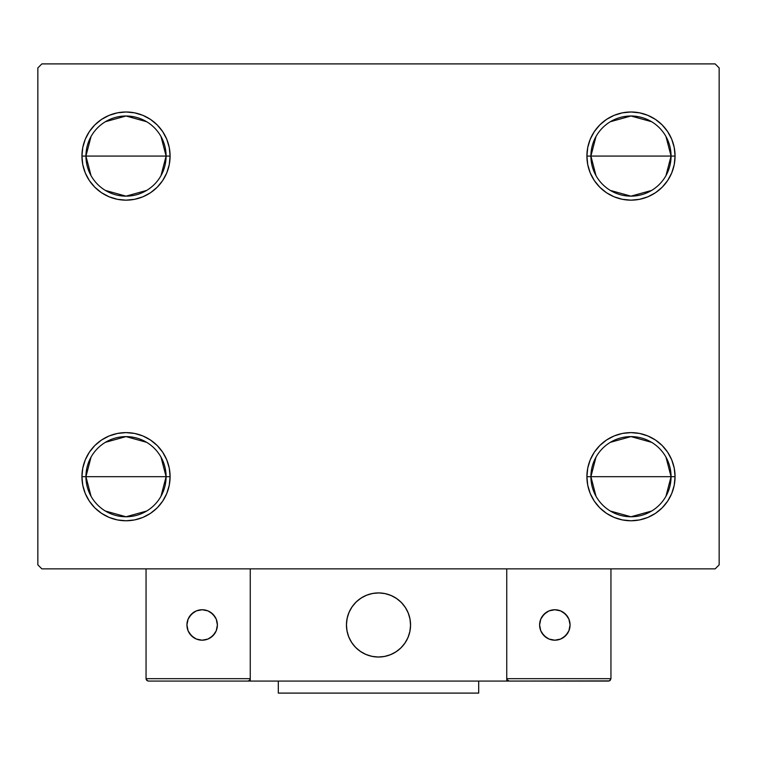 <?xml version="1.0" encoding="UTF-8"?>
<svg xmlns="http://www.w3.org/2000/svg" width="757" height="757" viewBox="0 0 757 757"><rect width="100%" height="100%" fill="white"/><g stroke="black" fill="none" stroke-linecap="round" stroke-linejoin="round"><path stroke-width="1.14" d="M595.996 496.242L590.905 476.683A40.074 40.074 0 0 0 630.978 516.766A40.074 40.074 0 0 0 671.062 476.683L675.064 476.683A44.086 44.086 0 0 1 630.978 520.769A44.086 44.086 0 0 1 586.902 476.683L671.062 476.683A40.074 40.074 0 0 1 630.978 516.766A40.074 40.074 0 0 1 590.905 476.683L595.996 457.133M665.961 457.133L671.062 476.683L665.961 496.242M651.616 511.041L630.978 516.766L610.35 511.041M595.996 175.624L590.905 156.074A40.074 40.074 0 0 0 630.978 196.148A40.074 40.074 0 0 0 671.062 156.074L675.064 156.074A44.086 44.086 0 0 1 630.978 200.16A44.086 44.086 0 0 1 586.902 156.074L671.062 156.074A40.074 40.074 0 0 1 630.978 196.148A40.074 40.074 0 0 1 590.905 156.074L595.996 136.525M665.961 136.525L671.062 156.074L665.961 175.624M651.616 190.433L630.978 196.148L610.35 190.433M91.039 175.624L85.938 156.074A40.074 40.074 0 0 0 126.022 196.148A40.074 40.074 0 0 0 166.095 156.074L170.098 156.074A44.086 44.086 0 0 1 126.022 200.16A44.086 44.086 0 0 1 81.936 156.074L166.095 156.074A40.074 40.074 0 0 1 126.022 196.148A40.074 40.074 0 0 1 85.938 156.074L91.039 136.525M161.004 136.525L166.095 156.074L161.004 175.624M146.65 190.433L126.022 196.148L105.384 190.433M91.039 496.242L85.938 476.683A40.074 40.074 0 0 0 126.022 516.766A40.074 40.074 0 0 0 166.095 476.683L170.098 476.683A44.086 44.086 0 0 1 126.022 520.769A44.086 44.086 0 0 1 81.936 476.683L166.095 476.683A40.074 40.074 0 0 1 126.022 516.766A40.074 40.074 0 0 1 85.938 476.683L91.039 457.133M161.004 457.133L166.095 476.683L161.004 496.242M146.65 511.041L126.022 516.766L105.384 511.041M715.138 63.9L41.862 63.9L37.85 67.903L37.85 564.854L41.862 568.867L715.138 568.867L719.15 564.854L719.15 67.903L715.138 63.9L41.862 63.9L37.85 67.903L37.85 564.854L41.862 568.867L715.138 568.867L719.15 564.854L719.15 67.903L715.138 63.9M614.107 517.419L606.489 513.341L599.809 507.862L594.33 501.181L590.252 493.555L587.744 485.284L586.902 476.683L587.744 468.091L590.252 459.821L594.33 452.194L599.809 445.513L606.489 440.035L614.107 435.956L622.377 433.449L630.978 432.607L639.58 433.449L647.85 435.956L655.477 440.035L662.157 445.513L667.636 452.194L671.714 459.821L674.222 468.091L675.064 476.683L674.222 485.284L671.714 493.555L667.636 501.181L662.157 507.862L655.477 513.341L647.85 517.419L639.58 519.927L630.978 520.769L622.377 519.927L614.107 517.419L606.489 513.341L599.809 507.862L594.33 501.181L590.252 493.555L587.744 485.284L586.902 476.683L587.744 468.091L590.252 459.821L594.33 452.194L599.809 445.513M614.107 196.801L606.489 192.732L599.809 187.244L594.33 180.563L590.252 172.946L587.744 164.676L586.902 156.074L587.744 147.473L590.252 139.203L594.33 131.586L599.809 124.905L606.489 119.417L614.107 115.348L622.377 112.84L630.978 111.989L639.58 112.84L647.85 115.348L655.477 119.417L662.157 124.905L667.636 131.586L671.714 139.203L674.222 147.473L675.064 156.074L674.222 164.676L671.714 172.946L667.636 180.563L662.157 187.244L655.477 192.732L647.85 196.801L639.58 199.309L630.978 200.16L622.377 199.309L614.107 196.801L606.489 192.732L599.809 187.244L594.33 180.563L590.252 172.946L587.744 164.676L586.902 156.074L587.744 147.473L590.252 139.203L594.33 131.586L599.809 124.905M142.893 115.348L150.511 119.417L157.191 124.905L162.67 131.586L166.748 139.203L169.256 147.473L170.098 156.074L166.095 156.074A40.074 40.074 0 0 0 126.022 116.001A40.074 40.074 0 0 0 85.938 156.074A40.074 40.074 0 0 1 126.022 116.001A40.074 40.074 0 0 1 166.095 156.074L81.936 156.074L82.778 147.473L85.286 139.203L89.364 131.586L94.843 124.905L101.523 119.417L109.15 115.348L117.42 112.84L126.022 111.989L134.623 112.84L142.893 115.348L150.511 119.417L157.191 124.905L162.67 131.586L166.748 139.203L169.256 147.473L170.098 156.074L169.256 164.676L166.748 172.946L162.67 180.563L157.191 187.244L150.511 192.732L142.893 196.801L134.623 199.309L126.022 200.16L117.42 199.309L109.15 196.801L101.523 192.732L94.843 187.244L89.364 180.563L85.286 172.946L82.778 164.676L81.936 156.074A44.086 44.086 0 0 1 126.022 111.989A44.086 44.086 0 0 1 170.098 156.074L169.256 164.676L166.748 172.946L162.67 180.563L157.191 187.244M142.893 435.956L150.511 440.035L157.191 445.513L162.67 452.194L166.748 459.821L169.256 468.091L170.098 476.683L166.095 476.683A40.074 40.074 0 0 0 126.022 436.609A40.074 40.074 0 0 0 85.938 476.683A40.074 40.074 0 0 1 126.022 436.609A40.074 40.074 0 0 1 166.095 476.683L81.936 476.683L82.778 468.091L85.286 459.821L89.364 452.194L94.843 445.513L101.523 440.035L109.15 435.956L117.42 433.449L126.022 432.607L134.623 433.449L142.893 435.956L150.511 440.035L157.191 445.513L162.67 452.194L166.748 459.821L169.256 468.091L170.098 476.683L169.256 485.284L166.748 493.555L162.67 501.181L157.191 507.862L150.511 513.341L142.893 517.419L134.623 519.927L126.022 520.769L117.42 519.927L109.15 517.419L101.523 513.341L94.843 507.862L89.364 501.181L85.286 493.555L82.778 485.284L81.936 476.683A44.086 44.086 0 0 1 126.022 432.607A44.086 44.086 0 0 1 170.098 476.683L169.256 485.284L166.748 493.555L162.67 501.181L157.191 507.862M89.364 180.563L85.286 172.946M85.286 139.203L89.364 131.586M671.714 172.946L667.636 180.563M667.636 131.586L671.714 139.203M671.714 493.555L667.636 501.181M667.636 452.194L671.714 459.821M89.364 501.181L85.286 493.555M85.286 459.821L89.364 452.194M105.384 442.334L126.022 436.609L146.65 442.334M105.384 121.716L126.022 116.001L146.65 121.716M630.978 156.074L590.905 156.074A40.074 40.074 0 0 1 630.978 116.001A40.074 40.074 0 0 1 671.062 156.074L630.978 156.074M610.35 121.716L630.978 116.001L651.616 121.716M590.905 156.074L586.902 156.074A44.086 44.086 0 0 1 630.978 111.989A44.086 44.086 0 0 1 675.064 156.074L671.062 156.074A40.074 40.074 0 0 0 630.978 116.001A40.074 40.074 0 0 0 590.905 156.074M630.978 476.683L590.905 476.683A40.074 40.074 0 0 1 630.978 436.609A40.074 40.074 0 0 1 671.062 476.683L630.978 476.683M610.35 442.334L630.978 436.609L651.616 442.334M590.905 476.683L586.902 476.683A44.086 44.086 0 0 1 630.978 432.607A44.086 44.086 0 0 1 675.064 476.683L671.062 476.683A40.074 40.074 0 0 0 630.978 436.609A40.074 40.074 0 0 0 590.905 476.683M346.441 624.97A32.059 32.059 0 0 1 378.5 592.911A32.059 32.059 0 0 1 410.559 624.97L409.944 618.715L408.118 612.697L405.156 607.161L401.172 602.298L396.308 598.314L390.773 595.352L384.755 593.526L378.5 592.911L372.245 593.526L366.227 595.352L360.692 598.314L355.828 602.298L351.844 607.161L348.882 612.697L347.056 618.715L346.441 624.97L347.056 631.224L348.882 637.243L351.844 642.778L355.828 647.642L360.692 651.626L366.227 654.587L372.245 656.414L378.5 657.029L384.755 656.414L390.773 654.587L396.308 651.626L401.172 647.642L405.156 642.778L408.118 637.243L409.944 631.224L410.559 624.97A32.059 32.059 0 0 1 378.5 657.029A32.059 32.059 0 0 1 346.441 624.97M610.946 678.669L506.745 678.669L506.745 568.867L506.745 678.669L610.946 678.669L610.237 680.373L610.946 678.669L610.946 568.867L610.946 678.669L609.461 680.893L506.745 681.073L506.745 568.867L506.745 681.073L250.255 681.073L250.255 568.867L506.745 568.867L250.255 568.867L250.255 681.073L148.457 681.073L247.851 681.073L249.555 680.373L250.255 678.669L146.054 678.669L146.054 568.867L146.054 678.669L146.763 680.373L148.457 681.073L146.763 680.373L147.539 680.893L146.054 678.669L146.243 679.597M506.745 678.669L507.445 680.373L506.925 679.597L509.149 681.073L247.851 681.073L249.555 680.373L247.851 681.073M346.555 627.704L346.98 630.818M347.7 633.883L348.722 636.855M350.037 639.722L351.617 642.438M353.453 644.992L355.544 647.349M363.029 653.045L365.849 654.427M374.952 656.83L378.084 657.029M381.235 656.915L384.348 656.489M387.414 655.77L390.385 654.748M393.252 653.442L395.968 651.853M398.523 650.017L400.879 647.926L398.523 650.017M403.017 645.626L404.929 643.119M406.575 640.45L407.957 637.621M410.36 628.518L410.559 625.386M410.445 622.235L410.02 619.122M409.3 616.056L408.278 613.085M406.963 610.218L405.383 607.502M403.547 604.947L401.456 602.591M393.971 596.894L391.151 595.513M382.048 593.11L378.916 592.911M375.765 593.024L372.652 593.45M369.586 594.169L366.615 595.191M363.748 596.507L361.032 598.087M358.477 599.932L356.121 602.014M353.983 604.313L352.071 606.821M350.425 609.499L349.043 612.318M346.64 621.421L346.441 624.563M373.059 593.374A32.059 32.059 0 0 1 410.095 619.529A32.059 32.059 0 0 1 383.941 656.565A32.059 32.059 0 0 1 346.905 630.411A32.059 32.059 0 0 1 373.059 593.374L366.994 595.04L361.382 597.86L356.424 601.72L352.308 606.48L349.204 611.94L347.226 617.911L346.451 624.147L346.905 630.411L348.57 636.476L351.39 642.087L355.251 647.055L360.01 651.162L365.47 654.266L371.441 656.243L377.677 657.019L383.941 656.565L390.006 654.9L395.618 652.08L400.576 648.219L404.692 643.459L407.796 638L409.774 632.029L410.549 625.793L410.095 619.529L408.43 613.463L405.61 607.852L401.749 602.894L396.99 598.778L391.53 595.674L385.559 593.696L379.323 592.92L373.059 593.374M506.745 568.867L610.946 568.867L506.745 568.867M508.231 680.893L507.445 680.373L509.149 681.073L608.543 681.073L610.237 680.373M507.445 680.373L506.925 679.597L507.445 680.373M250.075 679.597L250.255 678.669L250.075 679.597L250.255 678.669L146.054 678.669M249.555 680.373L248.769 680.893M392.05 595.91A32.059 32.059 0 0 1 396.299 598.304M396.327 598.323A32.059 32.059 0 0 1 409.944 618.696M409.944 618.734A32.059 32.059 0 0 1 410.559 624.96M410.559 624.989A32.059 32.059 0 0 1 409.944 631.206M409.944 631.243A32.059 32.059 0 0 1 408.127 637.224M408.118 637.262A32.059 32.059 0 0 1 390.782 654.587M390.754 654.597A32.059 32.059 0 0 1 384.774 656.414M384.736 656.423A32.059 32.059 0 0 1 372.264 656.423M372.226 656.414A32.059 32.059 0 0 1 366.246 654.597M366.218 654.587A32.059 32.059 0 0 1 365.461 654.266M570.068 624.97A15.225 15.225 0 0 1 554.834 640.195A15.225 15.225 0 0 1 539.609 624.97A15.225 15.225 0 0 1 554.834 609.745A15.225 15.225 0 0 1 570.068 624.97L568.904 619.141L565.602 614.201L560.663 610.899L554.834 609.745L549.005 610.899L544.065 614.201L540.763 619.141L539.609 624.97L540.763 630.799L544.065 635.738L549.005 639.04L554.834 640.195L560.663 639.04L565.602 635.738L568.904 630.799L570.068 624.97M542.173 633.429L546.374 637.631M563.293 637.631L567.495 633.429M567.495 616.51L563.293 612.309M546.374 612.309L542.173 616.51M202.166 609.745A15.225 15.225 0 0 1 217.391 624.97A15.225 15.225 0 0 1 202.166 640.195A15.225 15.225 0 0 1 186.932 624.97A15.225 15.225 0 0 1 202.166 609.745L196.337 610.899L191.398 614.201L188.096 619.141L186.932 624.97L188.096 630.799L191.398 635.738L196.337 639.04L202.166 640.195L207.995 639.04L212.935 635.738L216.237 630.799L217.391 624.97L216.237 619.141L212.935 614.201L207.995 610.899L202.166 609.745M210.626 637.631L214.827 633.429M214.827 616.51L210.626 612.309M193.707 612.309L189.505 616.51M189.505 633.429L193.707 637.631M478.689 681.073L478.689 693.1L278.311 693.1L278.311 681.073L278.311 693.1L478.689 693.1L478.689 681.073"/></g></svg>
